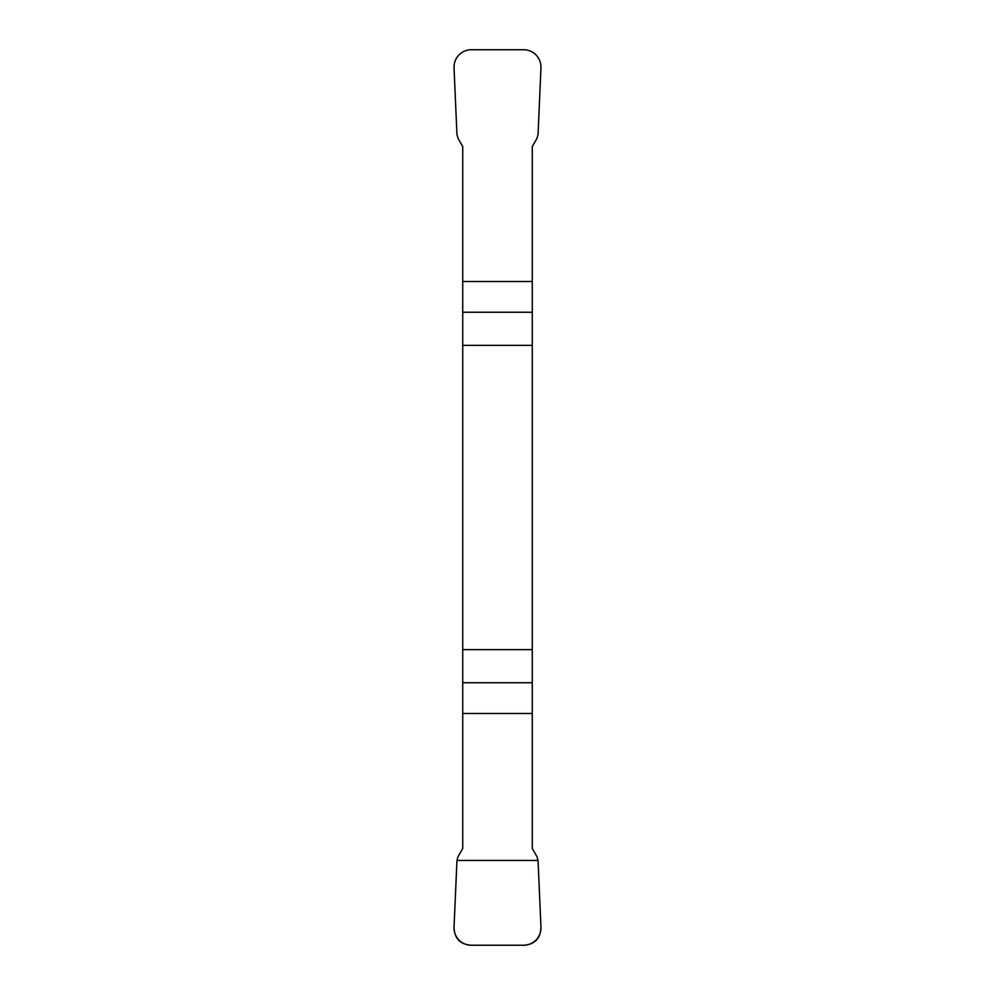 <?xml version="1.0" encoding="UTF-8"?>
<svg xmlns="http://www.w3.org/2000/svg" width="995" height="995" viewBox="0 0 995 995"><rect width="100%" height="100%" fill="white"/><g stroke="black" fill="none" stroke-linecap="round" stroke-linejoin="round"><path stroke-width="1.49" d="M462.725 345.352L532.275 345.352L532.275 146.514L536.89 138.529L538.046 134.561L540.957 67.909A17.549 17.388 115.2 0 0 523.681 49.75L471.319 49.75A17.549 17.388 64.8 0 0 454.043 67.909L456.954 134.561L458.11 138.529L462.725 146.514L462.725 848.486L458.11 856.471L456.954 860.439L454.043 927.091A17.549 17.388 -64.8 0 0 471.319 945.25L523.681 945.25A17.549 17.388 -115.2 0 0 540.957 927.091L538.046 860.439L536.89 856.471L532.275 848.486L532.275 649.648L462.725 649.648M532.275 345.352L532.275 649.648M540.957 927.104C540.671 938.422 534.875 944.466 523.581 945.25L471.419 945.25C460.125 944.466 454.329 938.422 454.043 927.104L456.954 860.439L538.046 860.439L540.957 927.104M532.275 713.477L462.725 713.477M462.725 682.744L532.275 682.744M532.275 312.256L462.725 312.256M462.725 281.523L532.275 281.523"/></g></svg>
